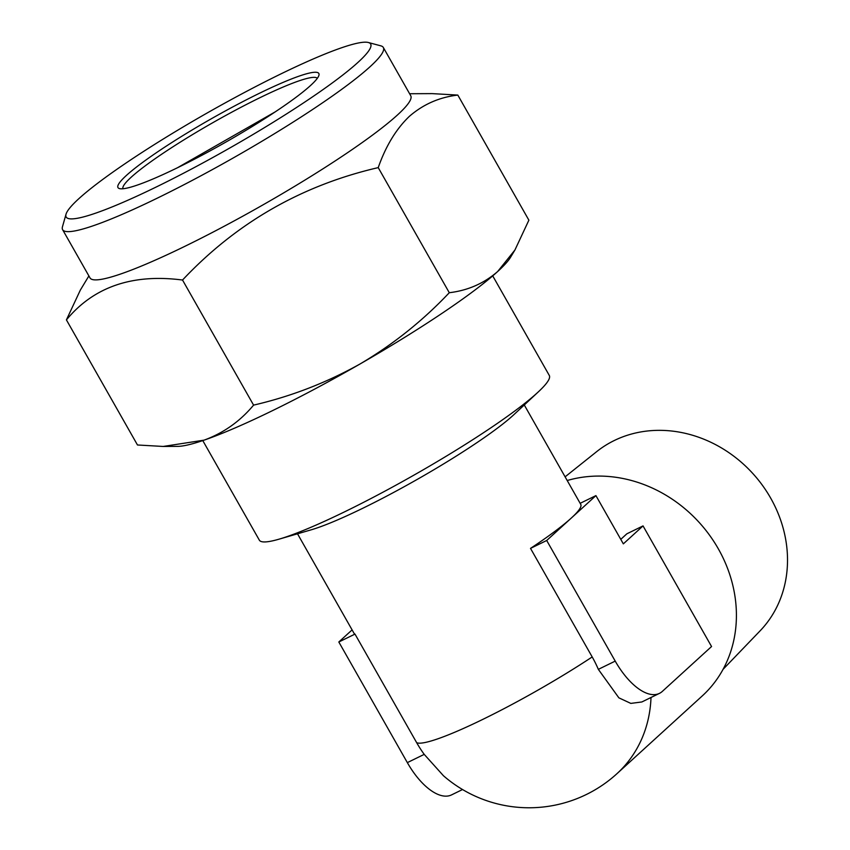<?xml version="1.0" encoding="UTF-8"?>
<svg xmlns="http://www.w3.org/2000/svg" width="850" height="850" viewBox="0 0 850 850"><rect width="100%" height="100%" fill="white"/><g stroke="black" fill="none" stroke-linecap="round" stroke-linejoin="round"><path stroke-width="1.27" d="M275.124 111.924L177.576 167.694M357.978 62.379A175.111 20.814 -29.6 0 0 368.337 42.5A175.111 20.814 -29.6 0 0 235.833 97.102A175.111 20.814 -29.6 0 0 78.827 198.698A175.111 20.814 -29.6 0 0 66.013 214.253A175.111 20.814 -29.6 0 0 182.952 173.528A175.111 20.814 -29.6 0 0 357.978 62.379M368.337 42.5L380.885 45.857A184.429 21.919 150.4 0 1 383.329 47.483A184.429 21.919 150.4 0 1 369.973 66.799A184.429 21.919 150.4 0 1 195.075 178.904A184.429 21.919 150.4 0 1 62.613 229.681A184.429 21.919 150.4 0 1 62.475 226.738L66.013 214.253M122.942 188.753A111.775 13.281 150.4 0 1 131.144 177.257A111.775 13.281 150.4 0 1 236.289 109.767A111.775 13.281 150.4 0 1 317.284 78.349M310.462 85.584A115.504 13.727 150.4 0 1 206.911 152.596A115.504 13.727 150.4 0 1 119.51 188.604A115.504 13.727 150.4 0 1 126.342 175.493A115.504 13.727 150.4 0 1 241.782 102.181A115.504 13.727 150.4 0 1 318.92 75.331A115.504 13.727 150.4 0 1 310.462 85.584M383.329 47.483L410.741 95.731A184.429 21.919 150.4 0 1 397.386 115.047A184.429 21.919 150.4 0 1 222.488 227.152A184.429 21.919 150.4 0 1 90.026 277.929L62.613 229.681M88.889 275.931L80.357 290.052L66.417 319.887C93.766 286.822 132.472 273.541 182.527 280.033C236.343 222.838 301.569 185.374 378.229 167.62C385.783 146.051 396.185 128.934 409.456 116.269C423.364 104.263 439.482 97.198 457.821 95.083L432.108 93.617L409.604 93.734M565.101 476.839L596.721 451.605A121.465 106.771 47.7 0 1 614.295 440.513A121.465 106.771 47.7 0 1 760.325 482.492A121.465 106.771 47.7 0 1 760.091 630.849L723.084 669.311M202.778 440.587L259.346 540.154A166.727 19.816 -29.6 0 0 278.981 539.187L311.068 529.858A130.401 15.502 -29.6 0 0 363.141 508.087A130.401 15.502 -29.6 0 0 513.952 414.598L538.39 391.818A166.727 19.816 -29.6 0 0 549.291 375.445L492.724 275.878M278.981 539.187A166.727 19.816 -29.6 0 0 345.567 511.36A166.727 19.816 -29.6 0 0 538.39 391.818M659.43 693.377A55.888 25.808 64 0 0 662.32 691.411L711.556 646.531L643.036 525.906L623.337 543.862L595.924 495.614L546.699 540.483L615.219 661.109A55.888 25.808 64 0 0 659.43 693.377L641.835 701.972L630.817 703.396L618.874 697.839L598.336 669.354A110.118 96.794 -132.3 0 0 592.195 656.944L530.517 548.388A130.401 15.502 -29.6 0 0 571.306 518.043A130.401 15.502 -29.6 0 0 580.763 504.39L524.28 404.972M297.511 533.8L353.983 633.218A130.401 15.502 -29.6 0 0 354.992 634.1L416.659 742.666A110.118 96.794 -132.3 0 0 424.224 754.375L443.445 775.742A130.401 130.401 0 0 0 616.888 773.744L702.227 695.959A130.401 114.623 -132.3 0 0 718.324 548.824A130.401 114.623 -132.3 0 0 567.194 480.526M620.776 539.346L626.854 533.811L643.036 525.906M546.699 540.483L530.517 548.388M595.924 495.614L580.146 503.317M352.102 629.893L338.821 641.994L407.341 762.62A55.888 25.808 64 0 0 451.562 794.888L462.527 789.533M354.992 634.1L338.821 641.994M457.821 95.083L528.881 220.171L514.93 250.006L497.654 271.533C483.958 283.433 467.84 290.498 449.289 292.719C422.832 320.726 393.072 344.494 360.007 364.002C326.411 382.766 290.944 396.472 253.587 405.121L182.527 280.033M253.587 405.121C240.114 421.292 223.624 432.969 204.096 440.141L163.179 446.452L137.477 444.986L66.417 319.887M449.289 292.719L378.229 167.62M514.93 250.006L510.51 257.337A195.606 23.247 150.4 0 1 497.654 271.533A195.606 23.247 150.4 0 1 360.007 364.002A195.606 23.247 150.4 0 1 204.096 440.141A195.606 23.247 150.4 0 1 177.746 446.367L163.179 446.452M416.659 742.666A130.401 15.502 -29.6 0 0 483.087 719.249A130.401 15.502 -29.6 0 0 592.195 656.944M651.004 697.499A130.401 114.623 47.7 0 1 616.888 773.744M615.219 661.109L598.336 669.354M424.224 754.375L407.341 762.62"/></g></svg>

